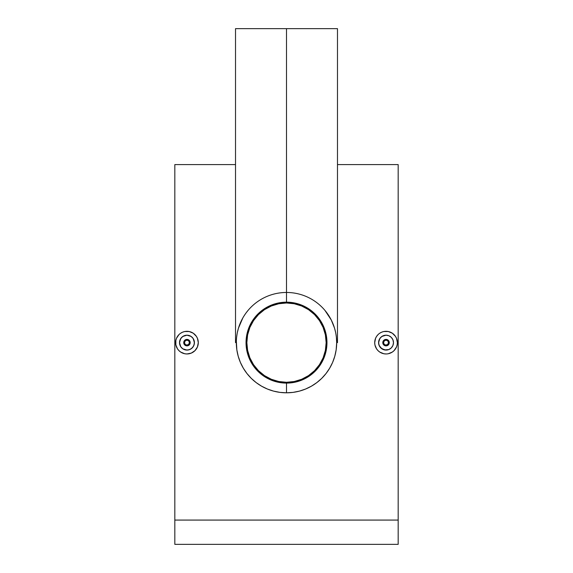 <?xml version="1.0" encoding="UTF-8"?>
<svg xmlns="http://www.w3.org/2000/svg" width="573" height="573" viewBox="0 0 573 573"><rect width="100%" height="100%" fill="white"/><g stroke="black" fill="none" stroke-linecap="round" stroke-linejoin="round"><path stroke-width="0.86" d="M286.5 302.981A39.652 39.652 0 0 1 326.152 342.64A39.652 39.652 0 0 1 286.5 382.291A39.652 39.652 0 0 1 246.848 342.64A39.652 39.652 0 0 1 286.5 302.981L294.236 303.747L301.677 306.003L308.532 309.664L314.541 314.598L319.469 320.608L323.136 327.462L325.392 334.897L326.152 342.64L325.392 350.375L323.136 357.81L319.469 364.664L314.541 370.674L308.532 375.609L301.677 379.269L294.236 381.525L286.5 382.291L278.764 381.525L271.323 379.269L264.468 375.609L258.459 370.674L253.531 364.664L249.864 357.81L247.608 350.375L246.848 342.64L247.608 334.897L249.864 327.462L253.531 320.608L258.459 314.598L264.468 309.664L271.323 306.003L278.764 303.747L286.5 302.981M274.99 304.693L271.323 306.003M253.531 320.608L251.533 323.946M248.553 354.15L249.864 357.81M264.468 375.609L267.806 377.607M298.01 380.579L301.677 379.269M319.469 364.664L321.467 361.327M324.447 331.122L323.136 327.462M308.532 309.664L305.194 307.665M386.037 339.402A3.237 3.237 0 0 1 389.275 342.64A3.237 3.237 0 0 1 386.037 345.87L388.329 344.925L389.275 342.633L388.322 340.348L386.037 339.402L386.037 340.212A2.428 2.428 0 0 1 388.465 342.64A2.428 2.428 0 0 1 386.037 345.061L386.037 345.87A3.237 3.237 0 0 0 389.275 342.64A3.237 3.237 0 0 0 386.037 339.402A3.237 3.237 0 0 0 382.8 342.64A3.237 3.237 0 0 0 386.037 345.87L386.037 345.061L387.756 344.352L388.465 342.64L388.057 341.286L386.968 340.391L385.565 340.255L384.318 340.921L383.659 342.16L383.795 343.564L384.691 344.652L386.037 345.061A2.428 2.428 0 0 1 383.609 342.64A2.428 2.428 0 0 1 386.037 340.212L386.037 339.402L383.745 340.348L382.8 342.64L383.745 344.925L386.037 345.87A3.237 3.237 0 0 1 382.8 342.64A3.237 3.237 0 0 1 386.037 339.402L388.322 340.348L389.275 342.633L388.329 344.925L386.037 345.87L383.745 344.925L382.8 342.64L383.745 340.348L386.037 339.402M379.849 338.5L378.588 342.633L379.154 345.483L381.897 348.828L386.037 350.082A7.442 7.442 0 0 1 378.588 342.64A7.442 7.442 0 0 1 386.037 335.191L383.187 335.757L380.773 337.368L379.161 339.782L378.588 342.633L379.154 345.483L380.766 347.897L384.576 349.938L381.897 348.828L379.849 346.772L378.732 344.087L378.732 341.186L379.849 338.5L381.897 336.444L386.037 335.191A7.442 7.442 0 0 1 393.479 342.64A7.442 7.442 0 0 1 386.037 350.082L388.888 349.516L391.302 347.897L392.913 345.483L393.479 342.64L392.913 339.789L391.302 337.375L388.888 335.757L386.037 335.191L388.888 335.757L391.302 337.375L392.913 339.789L393.479 342.64L392.913 345.483L391.302 347.904L388.888 349.516L384.583 349.938M386.037 331.309A11.331 11.331 0 0 1 397.368 342.64A11.331 11.331 0 0 1 386.037 353.964A11.331 11.331 0 0 1 374.706 342.64A11.331 11.331 0 0 1 386.037 331.309L383.817 331.523L388.25 331.523L392.326 333.214L388.25 331.523M394.045 334.625L395.456 336.344L392.333 333.214M395.463 348.921L394.052 350.64L396.502 346.973L397.146 344.846L397.368 342.633L396.502 338.299L397.146 340.412M390.371 353.104L388.258 353.749L392.333 352.058L394.045 350.647M186.963 339.402A3.237 3.237 0 0 1 190.2 342.64A3.237 3.237 0 0 1 186.963 345.87L189.255 344.925L190.2 342.633L189.248 340.348L186.963 339.402L186.963 340.212A2.428 2.428 0 0 1 189.391 342.64A2.428 2.428 0 0 1 186.963 345.061L186.963 345.87A3.237 3.237 0 0 0 190.2 342.64A3.237 3.237 0 0 0 186.963 339.402A3.237 3.237 0 0 0 183.725 342.64A3.237 3.237 0 0 0 186.963 345.87L186.963 345.061L188.682 344.352L189.391 342.64L188.983 341.286L187.894 340.391L186.49 340.255L185.244 340.921L184.585 342.16L184.721 343.564L185.616 344.652L186.963 345.061A2.428 2.428 0 0 1 184.535 342.64A2.428 2.428 0 0 1 186.963 340.212L186.963 339.402L184.671 340.348L183.725 342.64L184.671 344.925L186.963 345.87A3.237 3.237 0 0 1 183.725 342.64A3.237 3.237 0 0 1 186.963 339.402L189.248 340.348L190.2 342.633L189.255 344.925L186.963 345.87L184.671 344.925L183.725 342.64L184.671 340.348L186.963 339.402M180.774 338.5L179.521 342.633L180.767 346.765L182.816 348.821L186.963 350.082A7.442 7.442 0 0 1 179.521 342.64A7.442 7.442 0 0 1 186.963 335.191L184.119 335.757L181.705 337.368L180.087 339.782L179.521 342.633L180.767 346.765L182.816 348.821L185.502 349.938L182.83 348.828L180.774 346.772L179.664 344.087L179.664 341.186L180.774 338.5L182.83 336.444L186.963 335.191A7.442 7.442 0 0 1 194.412 342.64A7.442 7.442 0 0 1 186.963 350.082L189.813 349.516L192.227 347.897L193.839 345.483L194.412 342.64L193.151 338.5L191.103 336.444L186.963 335.191L188.417 335.334L191.103 336.444L193.151 338.5L194.268 341.186L194.268 344.087L193.151 346.772L191.103 348.828L188.417 349.938L185.509 349.938M186.963 331.309A11.331 11.331 0 0 1 198.294 342.64A11.331 11.331 0 0 1 186.963 353.964A11.331 11.331 0 0 1 175.632 342.64A11.331 11.331 0 0 1 186.963 331.309L184.75 331.523L189.176 331.523L193.251 333.214L189.176 331.523M194.978 334.625L196.381 336.344L193.259 333.214M198.079 344.839L197.427 346.973L198.294 342.64L197.427 338.299L198.072 340.412M196.381 348.928L194.978 350.64L197.427 346.973M193.273 352.051L191.31 353.097L194.978 350.647M189.169 353.749L186.963 353.964L191.296 353.104L189.183 353.749M336.638 340.706L336.372 337.153L336.673 342.64L337.483 342.64L336.673 342.64L336.15 349.874L334.797 356.227L332.627 362.387L329.683 368.174L326.051 373.51L329.683 368.174M324.948 310.401L331.273 319.992L334.51 328.057L335.62 332.419M326.051 373.51L321.725 378.366L316.84 382.592L311.433 386.173L305.588 389.038L299.435 391.115L293.004 392.383L286.5 392.806A50.173 50.173 0 0 1 236.327 342.64A50.173 50.173 0 0 1 286.5 292.466L286.5 28.65L235.517 28.65L337.483 28.65L286.5 28.65L286.5 302.172A40.461 40.461 0 0 1 326.961 342.64A40.461 40.461 0 0 1 286.5 383.101L286.5 392.806A50.173 50.173 0 0 0 336.673 342.64A50.173 50.173 0 0 0 286.5 292.466A50.173 50.173 0 0 1 336.673 342.64A50.173 50.173 0 0 1 286.5 392.806L279.975 392.383L273.557 391.108L267.419 389.038L261.56 386.173L256.167 382.599L251.282 378.373L246.956 373.517L243.317 368.181L240.366 362.365L238.203 356.227L236.85 349.852L236.348 341.2M327.692 313.99L326.596 312.478M332.211 321.947L331.273 319.992M336.53 338.851L336.559 339.295M335.893 333.83L336.38 337.196M336.337 336.817L336.165 335.534M321.725 378.366L323.967 376.01M319.347 380.558L320.364 379.663M311.433 386.173L314.068 384.555M305.588 389.038L308.482 387.735M299.435 391.115L302.501 390.192M293.004 392.383L296.212 391.86M398.178 520.076L398.178 164.601L398.178 544.35L174.822 544.35L174.822 520.076L398.178 520.076L398.178 544.35L174.822 544.35L174.822 520.076L398.178 520.076M174.822 164.601L174.822 520.076L174.822 164.601L235.517 164.601M392.34 352.051L390.385 353.097M397.153 344.839L396.509 346.966M379.741 333.221L381.704 332.168L379.741 333.221M379.741 333.214L378.868 333.858M375.566 338.306L376.619 336.344L375.573 338.299L374.706 342.64L374.928 340.426M375 345.182L376.619 348.928L375.344 346.379M379.749 352.058L378.022 350.647L379.741 352.058L383.824 353.749L381.697 353.104M333.106 324.053L333.73 325.708M239.593 324.827L239.836 324.196M237.759 330.728L237.845 330.37M180.667 333.221L182.629 332.168L180.667 333.221M180.667 333.214L179.8 333.858M176.491 338.306L177.537 336.344M175.632 342.64L175.854 340.426L175.854 344.867M176.498 346.973L175.854 344.846L177.544 348.928L176.498 346.973M180.674 352.058L178.955 350.647L180.667 352.058L184.75 353.749L182.622 353.104M256.167 382.599L261.56 386.173L267.419 389.038M251.282 378.373L253.66 380.572M249.04 376.01L249.993 377.055M243.317 368.181L244.972 370.788M240.366 362.365L241.713 365.252M238.203 356.227L239.17 359.285M236.85 349.852L237.415 353.032M240.639 322.284L241.598 320.25M236.628 337.175L237.115 333.794M236.355 341.042L236.377 340.391M236.499 338.464L236.405 339.818L236.499 338.464M239.951 323.917L238.49 328.064L242.823 317.943M243.89 316.138L245.323 313.968M246.411 312.471L248.059 310.394M286.5 383.101L278.607 382.32L271.015 380.021L264.017 376.282L257.886 371.247L252.858 365.116L249.119 358.118L246.813 350.533L246.039 342.64L246.813 334.739L249.119 327.154L252.858 320.157L257.886 314.025L264.017 308.99L271.015 305.251L278.607 302.952L286.5 302.172L294.393 302.952L301.985 305.251L308.983 308.99L315.114 314.025L320.142 320.157L323.881 327.154L326.187 334.739L326.961 342.64L326.187 350.533L323.881 358.118L320.142 365.116L315.114 371.247L308.983 376.282L301.985 380.021L294.393 382.32L286.5 383.101A40.461 40.461 0 0 1 246.039 342.64A40.461 40.461 0 0 1 286.5 302.172L286.5 292.466A50.173 50.173 0 0 0 236.327 342.64A50.173 50.173 0 0 0 286.5 392.806L286.5 383.101M249.327 308.94L250.1 308.102M237.372 332.433L238.49 328.064M235.517 342.64L236.327 342.64L235.517 342.64L235.517 28.65M239.013 326.438L238.64 327.57M238.325 328.608L238.139 329.26M242.615 318.316L242.035 319.39M184.75 353.749L186.963 353.964M177.544 348.928L178.955 350.647M184.757 331.523L182.629 332.168M197.427 338.299L196.381 336.344M178.955 334.625L176.498 338.299L175.854 340.426M186.963 335.191L184.112 335.757L181.705 337.368M189.813 335.757L188.417 335.334M191.661 336.86L191.103 336.444M193.151 338.5L192.227 337.375M193.846 339.789L194.261 341.186M194.412 342.64L194.268 344.087M192.227 347.897L193.151 346.772M189.813 349.516L191.096 348.828M188.417 349.938L186.963 350.082M383.824 353.749L386.037 353.964M374.706 342.64L374.928 344.867M383.824 331.523L381.704 332.168M378.022 334.625L376.619 336.344M376.619 348.928L378.022 350.647M396.502 338.299L395.456 336.344M386.037 335.191L383.187 335.757L380.773 337.368M388.888 335.757L387.491 335.334M390.736 336.86L390.177 336.444M392.226 338.5L391.302 337.375M392.913 339.789L393.336 341.186M393.479 342.64L393.336 344.087M391.302 347.897L392.226 346.772M388.888 349.516L390.17 348.828M387.491 349.938L386.037 350.082M337.483 342.64L337.483 28.65M398.178 164.601L337.483 164.601"/></g></svg>
